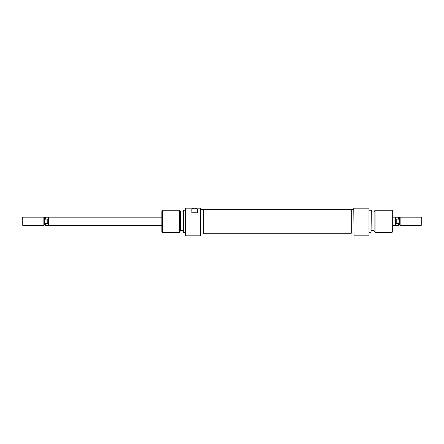 <?xml version="1.0" encoding="UTF-8"?>
<svg xmlns="http://www.w3.org/2000/svg" width="444" height="444" viewBox="0 0 444 444"><rect width="100%" height="100%" fill="white"/><g stroke="black" fill="none" stroke-linecap="round" stroke-linejoin="round"><path stroke-width="0.67" d="M354.046 235.825L353.774 208.175L354.046 235.825L368.981 235.825L368.981 208.175L354.046 208.175M368.981 208.175L368.981 235.825M371.334 210.406L371.056 232.373L371.056 210.245L371.334 210.406M392.762 210.939L392.762 231.679L392.074 232.373L392.074 210.245L392.762 210.939M375.052 232.373L374.098 230.714L374.098 211.905L375.052 210.245L375.052 232.373L392.074 232.373M203.335 233.25L203.335 209.368L351.282 209.368L351.282 233.25L203.335 233.25M200.843 221.306L200.566 235.825L200.566 208.175L200.843 221.306M185.359 221.306L185.636 208.175L185.636 235.825L185.359 221.306M183.561 232.373L183.561 210.245L183.561 232.373L185.359 232.373M162.543 232.373L161.855 231.679L161.855 210.939L162.543 210.245L162.543 232.373L179.559 232.373L179.559 210.245L162.543 210.245M179.559 210.245L180.519 211.905L180.519 230.714L179.559 232.373M185.636 208.175L200.566 208.175M197.386 212.787L197.386 209.907C197.869 207.659 191.358 207.675 191.858 209.907L191.858 212.787L197.386 212.787L197.386 209.907M191.858 212.787L191.858 209.907M161.855 225.458L48.474 225.458L48.474 217.16L161.855 217.16M43.862 217.16L44.322 217.621L44.322 224.991L43.862 225.458L22.894 225.458L22.894 217.16L43.862 217.16L43.862 225.458M44.322 224.991L45.521 225.43L45.521 223.548L44.322 222.583M22.894 217.16L22.2 217.854L22.2 224.764L22.894 225.458M399.678 222.583L399.678 224.991L400.138 225.458L400.138 217.16L399.678 217.621L399.678 222.583L398.479 223.548L396.22 223.548L395.526 221.306L395.526 217.16L392.762 217.16M399.678 224.991L398.479 225.43L398.479 223.548L399.106 223.099M421.8 217.854L421.8 224.764L421.106 225.458L421.106 217.16L421.8 217.854M399.678 217.621L398.479 217.188L398.479 219.064L399.678 220.03M398.479 219.064L396.22 219.064L396.22 223.548M392.762 225.458L395.526 225.458L395.526 221.306L396.22 219.064M47.78 223.548L47.78 219.064L48.474 221.306L47.78 223.548L45.521 223.548M44.322 217.621L45.521 217.188L45.521 219.064L44.322 220.03M45.521 219.064L47.78 219.064M375.052 210.245L392.074 210.245M371.334 211.977L374.098 211.977M369.258 210.245L371.056 210.245M351.282 209.557L353.774 209.557M351.282 233.061L353.774 233.061M369.258 232.373L371.056 232.373M371.334 230.641L374.098 230.641M183.283 211.977L180.519 211.977M185.359 210.245L183.561 210.245M203.335 209.557L200.843 209.557M200.566 235.825L185.636 235.825M203.335 233.061L200.843 233.061M183.283 230.641L180.519 230.641M400.138 217.16L421.106 217.16M395.526 225.43L398.479 225.43M400.138 225.458L421.106 225.458M395.526 217.188L398.479 217.188M48.474 225.43L45.521 225.43M48.474 217.188L45.521 217.188"/></g></svg>
